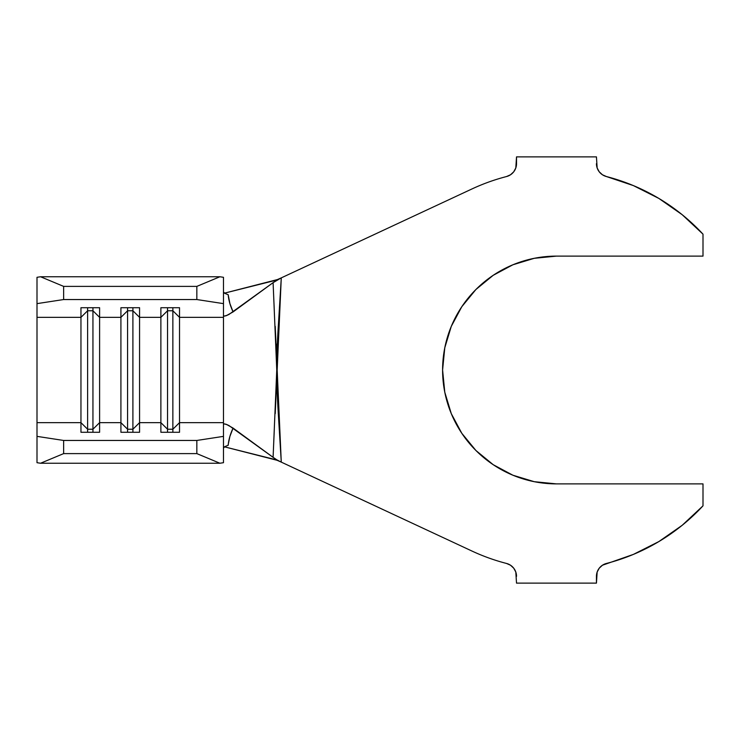 <?xml version="1.0" encoding="UTF-8"?>
<svg xmlns="http://www.w3.org/2000/svg" width="740" height="740" viewBox="0 0 740 740"><rect width="100%" height="100%" fill="white"/><g stroke="black" fill="none" stroke-linecap="round" stroke-linejoin="round"><path stroke-width="1.11" d="M515.808 572.038L516.52 583.12L596.44 583.12L597.152 572.038L599.234 568.2L602.434 565.231L633.422 554.39L658.85 541.578L682.206 525.289L703 505.836A199.8 199.8 0 0 1 606.43 563.455A13.32 13.32 0 0 0 596.44 576.349L596.44 583.12L516.52 583.12L515.808 572.038L513.726 568.2L510.526 565.231L506.53 563.455A199.8 199.8 0 0 1 472.037 551.078A199.8 199.8 0 0 0 506.53 563.455A13.32 13.32 0 0 1 516.52 576.349M682.206 525.289L703 505.836L703 483.886L556.48 483.886L534.262 481.694L512.894 475.219L493.21 464.692L475.95 450.531L461.788 433.27L451.261 413.586L444.786 392.219L442.594 370L444.786 347.782L451.261 326.414L461.788 306.73L475.95 289.47L493.21 275.308L512.894 264.781L534.262 258.306L556.48 256.114L703 256.114L703 234.164L682.206 214.711L658.85 198.422L633.422 185.611L606.43 176.546A199.8 199.8 0 0 1 703 234.164L703 256.114L556.48 256.114L534.262 258.306M597.152 167.962L596.44 156.88L516.52 156.88L515.808 167.962L513.726 171.8L510.526 174.769L506.53 176.546A199.8 199.8 0 0 0 472.037 188.922A199.8 199.8 0 0 1 506.53 176.546A13.32 13.32 0 0 0 516.52 163.651L516.52 156.88L596.44 156.88L597.152 167.962L599.234 171.8L602.434 174.769L606.43 176.546A13.32 13.32 0 0 1 596.44 163.651M223.48 291.921L224.71 293.318L228.197 294.733C228.632 300.125 230.27 305.851 233.082 311.919L226.255 315.703L224.248 316.137L223.48 315.425L224.248 316.137L227.809 315.055M227.828 424.945L224.248 423.863L223.48 424.575L224.248 423.863L226.255 424.298L233.082 428.081C230.26 434.149 228.632 439.884 228.197 445.267L224.71 446.683L223.48 448.079M275.225 413.642L281.274 277.879L472.037 188.922L281.274 277.879L278.453 323.935C277.324 340.937 276.76 356.292 276.76 370L276.76 344.267L276.76 370C276.76 382.774 277.324 398.129 278.453 416.065L281.274 462.121L472.037 551.078L281.274 462.121L275.225 326.358M37 416.546L37 436.369L63.64 440.457L196.84 440.457L223.48 436.369L223.48 422.651L179.524 422.651L179.524 432.28L160.876 432.28L160.876 422.651L139.564 422.651L139.564 432.28L120.916 432.28L120.916 422.651L99.604 422.651L99.604 432.28L80.956 432.28L80.956 422.651L37 422.651L37 317.349L80.956 317.349L80.956 422.651L37 422.651L37 462.694L40.571 463.24L37 462.694L37 436.369L63.64 440.457L63.64 453.611L40.571 463.24L219.91 463.24L40.571 463.24L63.64 453.611L196.84 453.611L63.64 453.611L63.64 440.457L196.84 440.457L223.48 436.369L223.48 462.694L219.91 463.24L196.84 453.611L196.84 440.457L196.84 453.611L219.91 463.24L223.48 462.694L223.48 422.651L179.524 422.651L179.524 317.349L223.48 317.349L223.48 422.651L223.48 303.631L223.48 317.349L179.524 317.349L179.524 422.651L172.864 429.228L167.536 429.228L160.876 422.651L139.564 422.651L139.564 317.349L160.876 317.349L160.876 432.28L179.524 432.28L179.524 422.651L172.864 429.228L172.864 432.28L172.864 429.228L167.536 429.228L167.536 432.28L167.536 429.228L160.876 422.651L160.876 307.72L179.524 307.72L179.524 317.349L172.864 310.772L172.864 429.228L172.864 310.772L179.524 317.349L179.524 307.72L160.876 307.72L160.876 317.349L167.536 310.772L167.536 429.228L167.536 310.772L172.864 310.772L167.536 310.772L160.876 317.349L139.564 317.349L139.564 422.651L132.904 429.228L127.576 429.228L120.916 422.651L99.604 422.651L99.604 317.349L120.916 317.349L120.916 432.28L139.564 432.28L139.564 422.651L132.904 429.228L132.904 432.28L132.904 429.228L127.576 429.228L127.576 432.28L127.576 429.228L120.916 422.651L120.916 307.72L139.564 307.72L139.564 317.349L132.904 310.772L132.904 429.228L132.904 310.772L139.564 317.349L139.564 307.72L120.916 307.72L120.916 317.349L127.576 310.772L127.576 429.228L127.576 310.772L132.904 310.772L127.576 310.772L120.916 317.349L99.604 317.349L99.604 422.651L92.944 429.228L87.616 429.228L80.956 422.651L80.956 432.28L99.604 432.28L99.604 422.651L92.944 429.228L92.944 432.28L92.944 429.228L87.616 429.228L87.616 432.28L87.616 429.228L80.956 422.651L80.956 307.72L99.604 307.72L99.604 317.349L92.944 310.772L92.944 429.228L92.944 310.772L99.604 317.349L99.604 307.72L80.956 307.72L80.956 317.349L87.616 310.772L87.616 429.228L87.616 310.772L92.944 310.772L87.616 310.772L80.956 317.349L37 317.349L37 323.454M274.29 310.55L273.088 282.671L281.274 277.879L275.696 280.321L224.47 293.16L277.953 279.424M224.47 446.84L275.696 459.679L281.274 462.121L275.77 459.281L233.082 428.081L229.89 436.443L228.04 445.314M703 505.836L703 483.886L556.48 483.886A113.886 113.886 0 0 1 442.594 370A113.886 113.886 0 0 1 556.48 256.114M461.788 433.27L451.261 413.586M451.261 326.414L461.788 306.73M276.76 460.021L275.77 459.281L276.76 460.021M277.63 460.428L225.95 447.21M228.715 425.38L273.088 457.329L274.3 429.431M228.197 294.733L229.9 303.567L233.082 311.919L273.088 282.661L228.725 314.62M277.925 279.433L273.097 282.661L276.76 370L273.097 457.329L277.925 460.567M223.48 277.306L223.48 303.631L196.84 299.543L63.64 299.543L37 303.631L37 317.349L37 303.631L63.64 299.543L196.84 299.543L196.84 286.389L63.64 286.389L63.64 299.543L63.64 286.389L196.84 286.389L219.91 276.76L40.571 276.76L63.64 286.389L40.571 276.76L219.91 276.76L223.48 277.306L223.48 303.631L196.84 299.543L196.84 286.389L219.91 276.76L223.48 277.306M37 277.306L40.571 276.76L37 277.306L37 303.631L37 277.306M127.576 307.72L127.576 310.772L127.576 307.72M132.904 307.72L132.904 310.772L132.904 307.72M167.536 307.72L167.536 310.772L167.536 307.72M172.864 307.72L172.864 310.772L172.864 307.72M87.616 307.72L87.616 310.772L87.616 307.72M92.944 307.72L92.944 310.772L92.944 307.72M275.696 280.321L277.63 279.572M280.09 278.425L286.759 275.317M287.101 464.84L280.09 461.575M276.501 459.947L275.696 459.679"/></g></svg>
